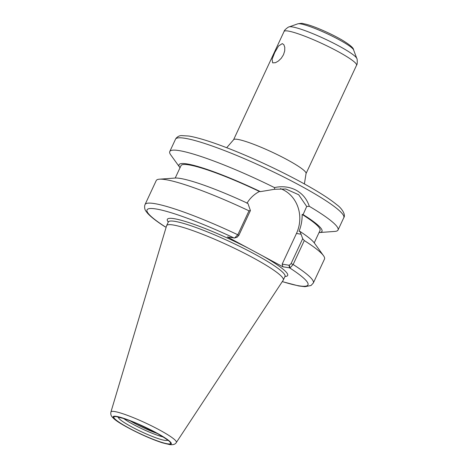 <?xml version="1.0" encoding="UTF-8"?>
<svg xmlns="http://www.w3.org/2000/svg" width="468" height="468" viewBox="0 0 468 468"><rect width="100%" height="100%" fill="white"/><g stroke="black" fill="none" stroke-linecap="round" stroke-linejoin="round"><path stroke-width="0.7" d="M282.292 43.606L283.865 44.723L284.778 47.297L284.719 50.831L283.509 54.709L281.245 58.289L278.366 61.045L275.488 62.683L272.663 62.864L272.089 59.272L274.728 52.562L278.519 46.016L282.292 43.606M304.294 240.57L302.697 238.686L291.073 263.619L289.253 265.274L290.061 267.895L293.126 264.519L304.294 240.57A92.834 11.805 25 0 1 323.511 255.698A92.834 11.805 25 0 1 324.5 259.05L313.332 283A92.834 11.805 25 0 0 293.126 264.519L291.073 263.619M289.253 265.274L282.169 264.122L282.947 266.813L290.061 267.895M306.704 206.482L309.301 206.318C306.944 199.128 302.568 193.764 296.168 190.224C289.628 186.802 282.391 185.919 274.447 187.574L274.687 189.259L285.831 189.002L298.683 194.735L306.704 206.482L303.094 214.584L302.123 214.432C302.258 220.176 301.234 225.804 299.046 231.315L300.046 231.473A78.852 10.027 25 0 1 314.367 243.032L323.511 255.698M300.046 231.473L302.697 238.686M282.947 266.813L227.413 236.948L234.532 238.031L237.814 234.772L248.982 210.822L250.409 210.571L247.935 203.445A78.852 10.027 25 0 0 175.009 178.051L159.43 179.185A92.834 11.805 25 0 1 248.982 210.822M237.288 237.124L234.532 238.031M236.972 237.153L238.785 235.498L250.409 210.571M166.198 227.021L165.321 226.881A88.797 11.29 25 0 1 156.06 208.968A88.797 11.29 25 0 1 234.152 238.036M238.785 235.498L237.814 234.772A92.834 11.805 25 0 0 145.057 204.528L156.224 180.584A92.834 11.805 25 0 1 159.43 179.185M309.301 206.318A92.834 11.805 25 0 1 338.036 230.022A92.834 11.805 25 0 1 334.831 231.414L319.258 232.555A78.852 10.027 25 0 1 319.036 232.567M180.022 167.749A78.852 10.027 25 0 1 179.893 167.567L170.756 154.908A92.834 11.805 25 0 1 169.761 151.556A92.834 11.805 25 0 1 274.447 187.574M303.094 214.584A78.852 10.027 25 0 1 319.258 232.555M280.461 188.627A32.491 29.396 -80.8 0 1 296.466 233.462L282.169 264.122M246.934 203.287C249.947 198.221 254.118 194.284 259.442 191.476L260.413 191.634L274.687 189.259M302.123 214.432A76.688 9.752 25 0 1 320.018 230.455L314.239 242.857M179.893 167.567A78.852 10.027 25 0 1 260.413 191.634M175.225 178.033L181.011 165.631A76.688 9.752 25 0 1 259.442 191.476M163.075 436.936A25.436 3.235 25 0 1 133.409 424.499A25.436 3.235 25 0 1 123.716 418.585M167.45 440.066A26.998 3.434 25 0 1 131.613 426.828A26.998 3.434 25 0 1 118.509 417.245M110.934 411.986L166.573 225.775A64.373 8.184 25 0 1 166.626 225.629A64.373 8.184 25 0 1 252.041 257.224A64.373 8.184 25 0 1 283.304 280.039A64.373 8.184 25 0 1 283.234 280.174L176.342 442.488A36.089 4.586 25 0 0 158.857 429.624A36.089 4.586 25 0 0 114.637 411.542A36.089 4.586 25 0 0 110.934 411.986C110.489 414.075 110.986 415.836 112.437 417.269L113.578 418.421C117.257 421.937 126.255 427.144 140.576 434.035C148.959 437.919 156.312 440.868 162.642 442.88L169.709 444.6C173.166 445.004 175.377 444.302 176.342 442.488M304.387 183.936L306.043 173.575A39.985 5.084 -155 0 0 286.621 159.407A39.985 5.084 -155 0 0 233.567 139.78L226.693 147.707M233.567 139.78L284.082 31.45A39.985 5.084 25 0 1 288.148 31.046A39.985 5.084 25 0 1 337.135 51.076A39.985 5.084 25 0 1 356.558 65.245L306.043 173.575M297.788 23.833C300.655 23.301 302.427 23.219 303.118 23.593L306.522 24.354C310.623 25.483 315.607 27.302 321.475 29.806C329.051 33.07 335.901 36.469 342.032 40.008C349.836 44.741 353.685 48.023 353.58 49.848A31.034 3.949 25 0 0 338.528 39.417A31.034 3.949 25 0 0 300.497 23.868A31.034 3.949 25 0 0 297.788 23.833L289.16 26.892A37.621 4.785 25 0 1 292.441 26.939A37.621 4.785 25 0 1 338.534 45.782A37.621 4.785 25 0 1 356.786 58.43C357.242 58.026 357.669 64.473 356.558 65.245M282.315 281.566A88.797 11.29 25 0 0 289.686 267.907L288.908 265.216M262.326 255.721A66.392 8.442 25 0 1 284.971 276.465M169.761 151.556L175.512 139.218A92.834 11.805 25 0 1 184.959 138.282A92.834 11.805 25 0 1 298.701 184.784A92.834 11.805 25 0 1 343.787 217.684L338.036 230.022M168.293 222.06A66.392 8.442 25 0 1 174.09 218.667A66.392 8.442 25 0 1 248.034 248.034M301.1 234.216L296.466 233.462M168.398 221.586L168.316 222.002A64.373 8.184 25 0 1 174.868 221.352A64.373 8.184 25 0 1 253.738 253.597A64.373 8.184 25 0 1 285 276.412L285.264 276.085M157.266 433.497A25.225 3.206 25 0 1 134.152 423.101A25.225 3.206 25 0 1 130.086 420.826M129.069 428.132A31.28 3.978 25 0 1 117.058 416.731A31.28 3.978 25 0 1 155.388 432.397A31.28 3.978 25 0 1 167.398 443.799A31.28 3.978 25 0 1 129.069 428.132M128.729 428.08A32.099 4.083 25 0 1 116.403 416.38A32.099 4.083 25 0 1 155.727 432.455A32.099 4.083 25 0 1 168.053 444.155A32.099 4.083 25 0 1 128.729 428.08M289.16 26.892C289.171 26.284 283.959 30.098 284.082 31.45M353.58 49.848L356.786 58.43M282.274 281.625L298.824 285.971L304.949 286.691L311.021 285.509L313.332 283M145.057 204.528L144.723 205.47C144.39 207.938 144.869 209.939 146.162 211.472L147.519 213.209C150.848 216.918 156.675 221.434 165.011 226.764M175.512 139.218L176.015 138.352C177.694 136.51 179.536 135.591 181.543 135.597L188.85 136.042C199.292 137.844 214.432 142.728 234.269 150.69C256.23 159.594 277.6 169.586 298.379 180.66C316.052 190.16 328.893 198.21 336.913 204.803C341.991 208.383 345.975 214.982 343.787 217.684M117.854 417.175L122.288 418.152C126.231 419.305 131.151 421.136 137.042 423.645L157.581 433.672C169.135 440.388 167.632 440.563 167.924 440.523M283.304 280.039L285 276.412M166.626 225.629L168.316 222.002"/></g></svg>
